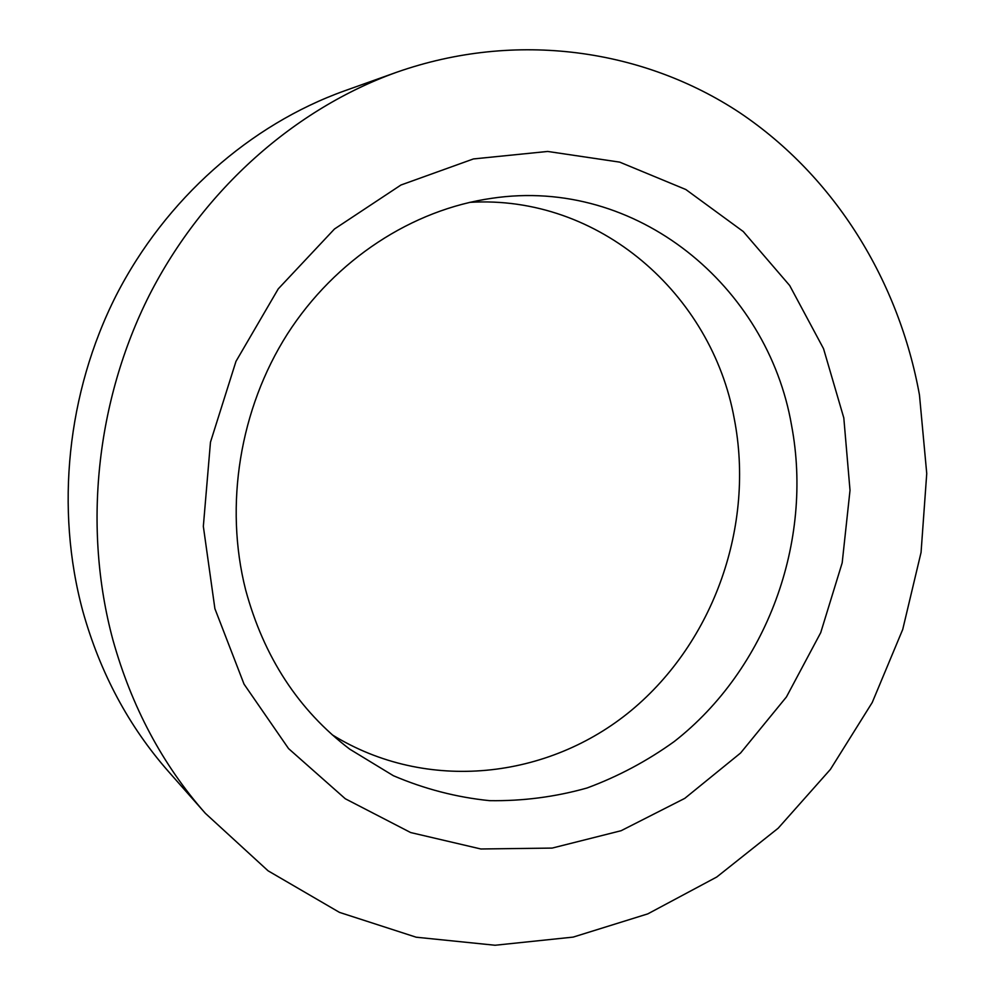 <?xml version="1.0" encoding="UTF-8"?>
<svg xmlns="http://www.w3.org/2000/svg" width="995" height="995" viewBox="0 0 995 995"><rect width="100%" height="100%" fill="white"/><g stroke="black" fill="none" stroke-linecap="round" stroke-linejoin="round"><path stroke-width="1.49" d="M112.833 639.611C131.502 706.574 162.334 764.483 205.356 813.325L268.078 870.812L339.457 912.378L416.196 937.215L495.075 945.25L573.157 937.103L647.807 913.87L716.773 877.005L778.152 828.238L830.402 769.396L872.254 702.458L902.726 629.449L921.059 552.424L926.743 473.545L919.467 394.99C898.958 281.573 835.514 177.073 739.758 112.709C643.815 49.215 516.542 30.124 396.557 72.287C295.204 108.642 203.465 189.187 149.424 295.017C95.906 401.097 82.846 528.258 112.833 639.611M396.557 72.287L344.345 90.918C250.28 124.673 165.742 198.677 116.092 295.577C66.939 392.714 55.073 509.03 82.883 611.415C100.172 672.981 128.765 726.425 168.677 771.747L205.356 813.325M245.641 589.898C263.862 657.135 298.55 710.219 349.718 749.148L393.361 775.702C424.442 788.985 456.506 797.306 489.54 800.652C522.636 801.174 555.123 796.958 586.963 788.015C618.032 776.535 647.136 761.038 674.262 741.524C766.846 669.125 813.574 541.703 791.56 425.35C767.705 286.436 636.949 176.6 491.853 198.291C412.564 209.51 335.439 259.21 287.418 333.984C239.745 408.92 224.186 505.323 245.641 589.898M332.28 734.857C426.83 793.214 548.519 779.11 631.352 710.38C714.323 641.402 754.994 524.95 734.223 418.522C711.773 294.52 599.438 194.498 469.665 202.358M214.895 608.666L244.049 684.15L288.55 748.588L345.302 798.761L410.674 832.554L480.859 848.984L552.138 848.088L621.116 830.713L684.784 798.363L740.578 753.016L786.436 696.948L820.713 632.671L842.18 562.859L850.016 490.324L843.81 417.937L823.537 348.673L789.694 285.54L743.265 231.536L685.841 189.523L619.686 162.123L547.698 151.451L473.433 158.939L400.935 185.02L334.482 228.999L278.264 288.861L235.977 361.372L210.467 442.203L203.341 526.367L214.895 608.666"/></g></svg>
